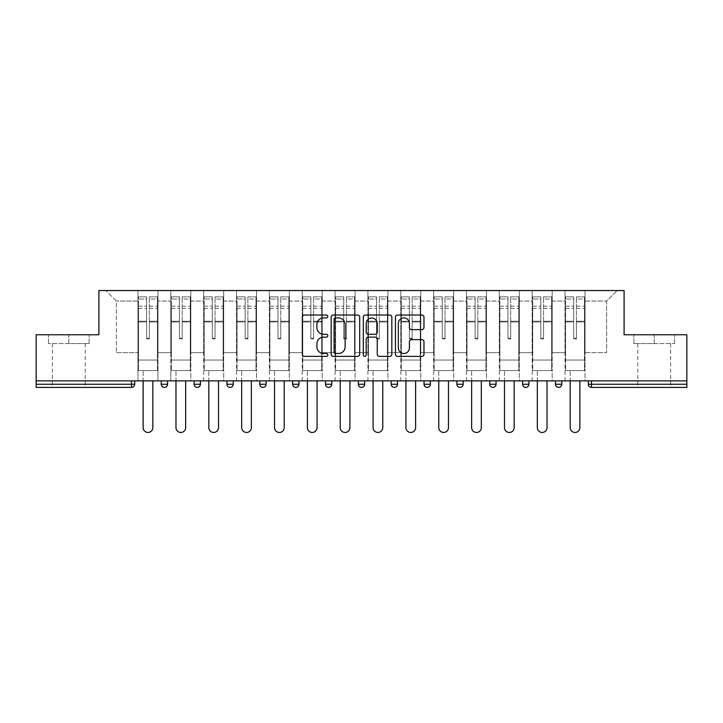 <?xml version="1.0" encoding="UTF-8"?>
<svg xmlns="http://www.w3.org/2000/svg" width="723" height="723" viewBox="0 0 723 723"><rect width="100%" height="100%" fill="white"/><g stroke="black" fill="none" stroke-linecap="round" stroke-linejoin="round"><path stroke-width="0.54" stroke-dasharray="3.62 2.71" d="M327.808 316.484A1.446 1.446 0 0 0 326.362 315.029L304.401 315.029A2.07 2.07 0 0 0 302.331 317.099L302.331 354.306A2.07 2.07 0 0 0 304.401 356.376L326.362 356.376A1.446 1.446 0 0 0 327.808 354.93A1.446 1.446 0 0 0 326.362 353.484L323.515 353.484A6.615 6.615 0 0 1 316.9 346.868L316.9 343.768A6.615 6.615 0 0 1 323.515 337.153L326.362 337.153A1.446 1.446 0 0 0 327.808 335.707A1.446 1.446 0 0 0 326.362 334.261L323.515 334.261A6.615 6.615 0 0 1 316.9 327.646L316.9 324.546A6.615 6.615 0 0 1 323.515 317.93L326.362 317.93A1.446 1.446 0 0 0 327.808 316.484M654.207 387.401L670.637 387.401L654.207 387.401M654.207 343.597L674.532 343.597L633.89 343.597L654.207 343.597L654.207 334.758L633.89 334.758L674.532 334.758L654.207 334.758L654.207 343.597M68.793 387.401L52.363 387.401L68.793 387.401M68.793 343.597L48.468 343.597L89.11 343.597L68.793 343.597L68.793 334.758L48.468 334.758L89.11 334.758L68.793 334.758L68.793 343.597M585.034 370.556L565.025 370.556L585.034 370.556L585.034 290.538L617.144 290.538L585.034 290.538L585.034 301.066L606.615 301.066L585.034 301.066L585.034 352.652L606.615 352.652L606.615 301.066L617.144 290.538L606.615 301.066L606.615 352.652L585.034 352.652L585.034 290.538L585.034 370.556L565.025 370.556L585.034 370.556L585.034 380.876L565.025 380.876L585.034 380.876L585.034 370.556M552.182 370.556L532.173 370.556L552.182 370.556L552.182 290.538L585.034 290.538L552.182 290.538L552.182 301.066L565.025 301.066L565.025 352.652L565.025 301.066L552.182 301.066L552.182 352.652L565.025 352.652L552.182 352.652L552.182 290.538L552.182 370.556L532.173 370.556L552.182 370.556L552.182 380.876L532.173 380.876L552.182 380.876L552.182 370.556M519.331 370.556L499.322 370.556L519.331 370.556L519.331 290.538L552.182 290.538L519.331 290.538L519.331 301.066L532.173 301.066L532.173 352.652L532.173 301.066L519.331 301.066L519.331 352.652L532.173 352.652L519.331 352.652L519.331 290.538L519.331 370.556L499.322 370.556L519.331 370.556L519.331 380.876L499.322 380.876L519.331 380.876L519.331 370.556M486.48 370.556L466.48 370.556L486.48 370.556L486.48 290.538L519.331 290.538L486.48 290.538L486.48 301.066L499.322 301.066L499.322 352.652L499.322 301.066L486.48 301.066L486.48 352.652L499.322 352.652L486.48 352.652L486.48 290.538L486.48 370.556L466.48 370.556L486.48 370.556L486.48 380.876L466.48 380.876L486.48 380.876L486.48 370.556M453.628 370.556L433.628 370.556L453.628 370.556L453.628 290.538L486.48 290.538L453.628 290.538L453.628 301.066L466.48 301.066L466.48 352.652L466.48 301.066L453.628 301.066L453.628 352.652L466.48 352.652L453.628 352.652L453.628 290.538L453.628 370.556L433.628 370.556L453.628 370.556L453.628 380.876L433.628 380.876L453.628 380.876L453.628 370.556M420.777 370.556L400.777 370.556L420.777 370.556L420.777 290.538L453.628 290.538L420.777 290.538L420.777 301.066L433.628 301.066L433.628 352.652L433.628 301.066L420.777 301.066L420.777 352.652L433.628 352.652L420.777 352.652L420.777 290.538L420.777 370.556L400.777 370.556L420.777 370.556L420.777 380.876L400.777 380.876L420.777 380.876L420.777 370.556M387.926 370.556L367.926 370.556L387.926 370.556L387.926 290.538L420.777 290.538L387.926 290.538L387.926 301.066L400.777 301.066L400.777 352.652L400.777 301.066L387.926 301.066L387.926 352.652L400.777 352.652L387.926 352.652L387.926 290.538L387.926 370.556L367.926 370.556L387.926 370.556L387.926 380.876L367.926 380.876L387.926 380.876L387.926 370.556M355.074 370.556L335.074 370.556L355.074 370.556L355.074 290.538L387.926 290.538L355.074 290.538L355.074 301.066L367.926 301.066L367.926 352.652L367.926 301.066L355.074 301.066L355.074 352.652L367.926 352.652L355.074 352.652L355.074 290.538L355.074 370.556L335.074 370.556L355.074 370.556L355.074 380.876L335.074 380.876L355.074 380.876L355.074 370.556M322.223 370.556L302.223 370.556L322.223 370.556L322.223 290.538L355.074 290.538L322.223 290.538L322.223 301.066L335.074 301.066L335.074 352.652L335.074 301.066L322.223 301.066L322.223 352.652L335.074 352.652L322.223 352.652L322.223 290.538L322.223 370.556L302.223 370.556L322.223 370.556L322.223 380.876L302.223 380.876L322.223 380.876L322.223 370.556M289.372 370.556L269.372 370.556L289.372 370.556L289.372 290.538L322.223 290.538L289.372 290.538L289.372 301.066L302.223 301.066L302.223 352.652L302.223 301.066L289.372 301.066L289.372 352.652L302.223 352.652L289.372 352.652L289.372 290.538L289.372 370.556L269.372 370.556L289.372 370.556L289.372 380.876L269.372 380.876L289.372 380.876L289.372 370.556M256.52 370.556L236.52 370.556L256.52 370.556L256.52 290.538L289.372 290.538L256.52 290.538L256.52 301.066L269.372 301.066L269.372 352.652L269.372 301.066L256.52 301.066L256.52 352.652L269.372 352.652L256.52 352.652L256.52 290.538L256.52 370.556L236.52 370.556L256.52 370.556L256.52 380.876L236.52 380.876L256.52 380.876L256.52 370.556M223.678 370.556L203.669 370.556L223.678 370.556L223.678 290.538L256.52 290.538L223.678 290.538L223.678 301.066L236.52 301.066L236.52 352.652L236.52 301.066L223.678 301.066L223.678 352.652L236.52 352.652L223.678 352.652L223.678 290.538L223.678 370.556L203.669 370.556L223.678 370.556L223.678 380.876L203.669 380.876L223.678 380.876L223.678 370.556M190.827 370.556L170.818 370.556L190.827 370.556L190.827 290.538L223.678 290.538L190.827 290.538L190.827 301.066L203.669 301.066L203.669 352.652L203.669 301.066L190.827 301.066L190.827 352.652L203.669 352.652L190.827 352.652L190.827 290.538L190.827 370.556L170.818 370.556L190.827 370.556L190.827 380.876L170.818 380.876L190.827 380.876L190.827 370.556M36.15 380.876L686.85 380.876L588.296 380.876L588.296 384.247A3.163 3.163 0 0 0 591.459 387.401L686.85 387.401L686.85 334.758L624.094 334.758L624.094 290.538L98.906 290.538L98.906 334.758L36.15 334.758L36.15 380.876L131.541 380.876L36.15 380.876L36.15 387.401L131.541 387.401L131.541 384.247L36.15 384.247M170.818 290.538L190.827 290.538L157.976 290.538L170.818 290.538L170.818 352.652L170.818 301.066L157.976 301.066L170.818 301.066L170.818 290.538L170.818 370.556L170.818 290.538M137.966 290.538L157.976 290.538L157.976 352.652L170.818 352.652L157.976 352.652L157.976 290.538L157.976 370.556L137.966 370.556L157.976 370.556L157.976 290.538L105.856 290.538L137.966 290.538L137.966 352.652L137.966 301.066L116.385 301.066L137.966 301.066L137.966 290.538L137.966 370.556L157.976 370.556L137.966 370.556L137.966 290.538M565.025 301.066L565.025 290.538L565.025 301.066M532.173 301.066L532.173 290.538L532.173 301.066M499.322 301.066L499.322 290.538L499.322 301.066M466.48 301.066L466.48 290.538L466.48 301.066M433.628 301.066L433.628 290.538L433.628 301.066M400.777 301.066L400.777 290.538L400.777 301.066M367.926 301.066L367.926 290.538L367.926 301.066M335.074 301.066L335.074 290.538L335.074 301.066M302.223 301.066L302.223 290.538L302.223 301.066M269.372 301.066L269.372 290.538L269.372 301.066M236.52 301.066L236.52 290.538L236.52 301.066M203.669 301.066L203.669 290.538L203.669 301.066M116.385 352.652L137.966 352.652L116.385 352.652L116.385 301.066L105.856 290.538L116.385 301.066L116.385 352.652M137.966 380.876L137.966 370.556L137.966 380.876L157.976 380.876L157.976 370.556L157.976 380.876L137.966 380.876M588.296 380.876L686.85 380.876M131.541 380.876L134.704 380.876L131.541 380.876L131.541 384.247L134.704 384.247M555.445 380.876L561.762 380.876L555.445 380.876M522.593 380.876L528.911 380.876L522.593 380.876M489.742 380.876L496.059 380.876L489.742 380.876M456.891 380.876L463.208 380.876L456.891 380.876M424.04 380.876L430.357 380.876L424.04 380.876L424.04 384.247L430.357 384.247L430.357 380.876M391.188 380.876L397.505 380.876L391.188 380.876L391.188 384.247L397.505 384.247L397.505 380.876M358.337 380.876L364.663 380.876L358.337 380.876M325.495 380.876L331.812 380.876L325.495 380.876M292.643 380.876L298.961 380.876L292.643 380.876M259.792 380.876L266.109 380.876L259.792 380.876M226.941 380.876L233.258 380.876L226.941 380.876M194.089 380.876L200.407 380.876L194.089 380.876M161.238 380.876L167.555 380.876L161.238 380.876M170.818 380.876L170.818 370.556L170.818 380.876M203.669 380.876L203.669 290.538L203.669 380.876M236.52 380.876L236.52 290.538L236.52 380.876M269.372 380.876L269.372 290.538L269.372 380.876M302.223 380.876L302.223 290.538L302.223 380.876M335.074 380.876L335.074 290.538L335.074 380.876M367.926 380.876L367.926 290.538L367.926 380.876M400.777 380.876L400.777 290.538L400.777 380.876M433.628 380.876L433.628 290.538L433.628 380.876M466.48 380.876L466.48 290.538L466.48 380.876M499.322 380.876L499.322 290.538L499.322 380.876M532.173 380.876L532.173 290.538L532.173 380.876M565.025 380.876L565.025 290.538L565.025 380.876M259.792 384.247L266.109 384.247L266.109 380.876M328.649 387.401A3.163 3.163 0 0 1 325.495 384.247A3.163 3.163 0 0 0 328.649 387.401A3.163 3.163 0 0 0 331.812 384.247L331.812 380.876M361.5 387.401A3.163 3.163 0 0 1 358.337 384.247A3.163 3.163 0 0 0 361.5 387.401A3.163 3.163 0 0 0 364.663 384.247L364.663 380.876M394.351 387.401A3.163 3.163 0 0 0 397.505 384.247M427.203 387.401A3.163 3.163 0 0 0 430.357 384.247M492.905 387.401A3.163 3.163 0 0 1 489.742 384.247A3.163 3.163 0 0 0 492.905 387.401A3.163 3.163 0 0 0 496.059 384.247L489.742 384.247M525.757 387.401A3.163 3.163 0 0 1 522.593 384.247A3.163 3.163 0 0 0 525.757 387.401M558.608 387.401A3.163 3.163 0 0 0 561.762 384.247L555.445 384.247M359.692 354.306L359.692 317.099A2.07 2.07 0 0 0 357.623 315.029L333.231 315.029A2.07 2.07 0 0 0 331.17 317.099L331.17 354.306A2.07 2.07 0 0 0 333.231 356.376L357.623 356.376A2.07 2.07 0 0 0 359.692 354.306M335.508 317.93A1.446 1.446 0 0 0 334.062 319.376L334.062 352.029A1.446 1.446 0 0 0 335.508 353.484L338.509 353.484A6.615 6.615 0 0 0 345.115 346.868L345.115 324.546A6.615 6.615 0 0 0 338.509 317.93L335.508 317.93M365.377 315.029L389.769 315.029A2.07 2.07 0 0 1 391.83 317.099L391.83 354.306A2.07 2.07 0 0 1 389.769 356.376L379.331 356.376A2.07 2.07 0 0 1 377.261 354.306L377.261 339.214A2.07 2.07 0 0 0 375.192 337.153L368.269 337.153A2.07 2.07 0 0 0 366.2 339.214L366.2 354.93A1.446 1.446 0 0 1 364.754 356.376A1.446 1.446 0 0 1 363.308 354.93L363.308 317.099A2.07 2.07 0 0 1 365.377 315.029M377.261 323.561A5.531 5.531 0 0 0 371.73 318.03A5.531 5.531 0 0 0 366.2 323.561L366.2 332.191A2.07 2.07 0 0 0 368.269 334.261L375.192 334.261A2.07 2.07 0 0 0 377.261 332.191L377.261 323.561M411.468 329.607L421.907 329.607A2.07 2.07 0 0 0 423.976 327.537L423.976 317.099A2.07 2.07 0 0 0 421.907 315.029L397.514 315.029A2.07 2.07 0 0 0 395.454 317.099L395.454 354.306A2.07 2.07 0 0 0 397.514 356.376L421.907 356.376A2.07 2.07 0 0 0 423.976 354.306L423.976 341.699A2.07 2.07 0 0 0 421.907 339.629L411.468 339.629A2.07 2.07 0 0 0 409.399 341.699L409.399 347.953A5.531 5.531 0 0 1 403.877 353.484A5.531 5.531 0 0 1 398.346 347.953L398.346 323.452A5.531 5.531 0 0 1 403.877 317.93A5.531 5.531 0 0 1 409.399 323.452L409.399 327.537A2.07 2.07 0 0 0 411.468 329.607M89.11 343.597L89.11 334.758L89.11 343.597M48.468 343.597L48.468 334.758L48.468 343.597M633.89 343.597L633.89 334.758L633.89 343.597M674.532 343.597L674.532 334.758L674.532 343.597M149.336 321.97L149.336 299.006L157.442 299.006L157.442 296.855L157.442 308.305L157.442 299.006L149.336 299.006L149.336 296.855L157.442 296.855L149.336 296.855L149.336 321.97L157.442 321.97L157.442 306.154L157.442 360.027L157.442 321.229L157.442 360.027L138.491 360.027L138.491 299.006L146.597 299.006L146.597 321.97L146.597 296.855L138.491 296.855L146.597 296.855L146.597 338.228L149.336 338.228L149.336 296.855L149.336 321.229L157.442 321.229L149.336 321.229L149.336 338.228L146.597 338.228L146.597 299.006L138.491 299.006L138.491 296.855L138.491 308.305L146.597 308.305L138.491 308.305L138.491 317.912L138.491 306.154L146.597 306.154L138.491 306.154L138.491 321.97L138.491 317.912L138.491 321.229L146.597 321.229L138.491 321.229L138.491 360.027L138.491 321.97L146.597 321.97L146.597 338.97L149.336 338.97L149.336 321.97L157.442 321.97L157.442 370.556L138.491 370.556L157.442 370.556L157.442 360.027L138.491 360.027L157.442 360.027L138.491 360.027L138.491 321.97L146.597 321.97L146.597 338.97L149.336 338.97L149.336 321.97M152.815 380.876L152.815 427.627A4.844 4.844 0 0 1 147.971 432.462A4.844 4.844 0 0 1 143.127 427.627L143.127 370.556L152.815 370.556L143.127 370.556L143.127 380.876M138.491 360.027L138.491 370.556L138.491 360.027M149.336 338.97L149.336 338.228L149.336 338.97M146.597 338.97L146.597 338.228L146.597 338.97M182.187 321.97L182.187 299.006L190.294 299.006L190.294 296.855L190.294 308.305L190.294 299.006L182.187 299.006L182.187 296.855L190.294 296.855L182.187 296.855L182.187 321.97L190.294 321.97L190.294 306.154L190.294 360.027L190.294 321.229L190.294 360.027L171.342 360.027L171.342 299.006L179.449 299.006L179.449 321.97L179.449 296.855L171.342 296.855L179.449 296.855L179.449 338.228L182.187 338.228L182.187 296.855L182.187 321.229L190.294 321.229L182.187 321.229L182.187 338.228L179.449 338.228L179.449 299.006L171.342 299.006L171.342 296.855L171.342 308.305L179.449 308.305L171.342 308.305L171.342 317.912L171.342 306.154L179.449 306.154L171.342 306.154L171.342 321.97L171.342 317.912L171.342 321.229L179.449 321.229L171.342 321.229L171.342 360.027L171.342 321.97L179.449 321.97L179.449 338.97L182.187 338.97L182.187 321.97L190.294 321.97L190.294 370.556L171.342 370.556L190.294 370.556L190.294 360.027L171.342 360.027L190.294 360.027L171.342 360.027L171.342 321.97L179.449 321.97L179.449 338.97L182.187 338.97L182.187 321.97M185.666 380.876L185.666 427.627A4.844 4.844 0 0 1 180.822 432.462A4.844 4.844 0 0 1 175.978 427.627L175.978 370.556L185.666 370.556L175.978 370.556L175.978 380.876M171.342 360.027L171.342 370.556L171.342 360.027M182.187 338.97L182.187 338.228L182.187 338.97M179.449 338.97L179.449 338.228L179.449 338.97M215.038 321.97L215.038 299.006L223.145 299.006L223.145 296.855L223.145 308.305L223.145 299.006L215.038 299.006L215.038 296.855L223.145 296.855L215.038 296.855L215.038 321.97L223.145 321.97L223.145 306.154L223.145 360.027L223.145 321.229L223.145 360.027L204.193 360.027L204.193 299.006L212.3 299.006L212.3 321.97L212.3 296.855L204.193 296.855L212.3 296.855L212.3 338.228L215.038 338.228L215.038 296.855L215.038 321.229L223.145 321.229L215.038 321.229L215.038 338.228L212.3 338.228L212.3 299.006L204.193 299.006L204.193 296.855L204.193 308.305L212.3 308.305L204.193 308.305L204.193 317.912L204.193 306.154L212.3 306.154L204.193 306.154L204.193 321.97L204.193 317.912L204.193 321.229L212.3 321.229L204.193 321.229L204.193 360.027L204.193 321.97L212.3 321.97L212.3 338.97L215.038 338.97L215.038 321.97L223.145 321.97L223.145 370.556L204.193 370.556L223.145 370.556L223.145 360.027L204.193 360.027L223.145 360.027L204.193 360.027L204.193 321.97L212.3 321.97L212.3 338.97L215.038 338.97L215.038 321.97M218.518 380.876L218.518 427.627A4.844 4.844 0 0 1 213.674 432.462A4.844 4.844 0 0 1 208.83 427.627L208.83 370.556L218.518 370.556L208.83 370.556L208.83 380.876M204.193 360.027L204.193 370.556L204.193 360.027M215.038 338.97L215.038 338.228L215.038 338.97M212.3 338.97L212.3 338.228L212.3 338.97M247.89 321.97L247.89 299.006L255.996 299.006L255.996 296.855L255.996 308.305L255.996 299.006L247.89 299.006L247.89 296.855L255.996 296.855L247.89 296.855L247.89 321.97L255.996 321.97L255.996 306.154L255.996 360.027L255.996 321.229L255.996 360.027L237.045 360.027L237.045 299.006L245.151 299.006L245.151 321.97L245.151 296.855L237.045 296.855L245.151 296.855L245.151 338.228L247.89 338.228L247.89 296.855L247.89 321.229L255.996 321.229L247.89 321.229L247.89 338.228L245.151 338.228L245.151 299.006L237.045 299.006L237.045 296.855L237.045 308.305L245.151 308.305L237.045 308.305L237.045 317.912L237.045 306.154L245.151 306.154L237.045 306.154L237.045 321.97L237.045 317.912L237.045 321.229L245.151 321.229L237.045 321.229L237.045 360.027L237.045 321.97L245.151 321.97L245.151 338.97L247.89 338.97L247.89 321.97L255.996 321.97L255.996 370.556L237.045 370.556L255.996 370.556L255.996 360.027L237.045 360.027L255.996 360.027L237.045 360.027L237.045 321.97L245.151 321.97L245.151 338.97L247.89 338.97L247.89 321.97M251.369 380.876L251.369 427.627A4.844 4.844 0 0 1 246.525 432.462A4.844 4.844 0 0 1 241.681 427.627L241.681 370.556L251.369 370.556L241.681 370.556L241.681 380.876M237.045 360.027L237.045 370.556L237.045 360.027M247.89 338.97L247.89 338.228L247.89 338.97M245.151 338.97L245.151 338.228L245.151 338.97M280.741 321.97L280.741 299.006L288.848 299.006L288.848 296.855L288.848 308.305L288.848 299.006L280.741 299.006L280.741 296.855L288.848 296.855L280.741 296.855L280.741 321.97L288.848 321.97L288.848 306.154L288.848 360.027L288.848 321.229L288.848 360.027L269.896 360.027L269.896 299.006L278.003 299.006L278.003 321.97L278.003 296.855L269.896 296.855L278.003 296.855L278.003 338.228L280.741 338.228L280.741 296.855L280.741 321.229L288.848 321.229L280.741 321.229L280.741 338.228L278.003 338.228L278.003 299.006L269.896 299.006L269.896 296.855L269.896 308.305L278.003 308.305L269.896 308.305L269.896 317.912L269.896 306.154L278.003 306.154L269.896 306.154L269.896 321.97L269.896 317.912L269.896 321.229L278.003 321.229L269.896 321.229L269.896 360.027L269.896 321.97L278.003 321.97L278.003 338.97L280.741 338.97L280.741 321.97L288.848 321.97L288.848 370.556L269.896 370.556L288.848 370.556L288.848 360.027L269.896 360.027L288.848 360.027L269.896 360.027L269.896 321.97L278.003 321.97L278.003 338.97L280.741 338.97L280.741 321.97M284.22 380.876L284.22 427.627A4.844 4.844 0 0 1 279.376 432.462A4.844 4.844 0 0 1 274.532 427.627L274.532 370.556L284.22 370.556L274.532 370.556L274.532 380.876M269.896 360.027L269.896 370.556L269.896 360.027M280.741 338.97L280.741 338.228L280.741 338.97M278.003 338.97L278.003 338.228L278.003 338.97M313.592 321.97L313.592 299.006L321.699 299.006L321.699 296.855L321.699 308.305L321.699 299.006L313.592 299.006L313.592 296.855L321.699 296.855L313.592 296.855L313.592 321.97L321.699 321.97L321.699 306.154L321.699 360.027L321.699 321.229L321.699 360.027L302.747 360.027L302.747 299.006L310.854 299.006L310.854 321.97L310.854 296.855L302.747 296.855L310.854 296.855L310.854 338.228L313.592 338.228L313.592 296.855L313.592 321.229L321.699 321.229L313.592 321.229L313.592 338.228L310.854 338.228L310.854 299.006L302.747 299.006L302.747 296.855L302.747 308.305L310.854 308.305L302.747 308.305L302.747 317.912L302.747 306.154L310.854 306.154L302.747 306.154L302.747 321.97L302.747 317.912L302.747 321.229L310.854 321.229L302.747 321.229L302.747 360.027L302.747 321.97L310.854 321.97L310.854 338.97L313.592 338.97L313.592 321.97L321.699 321.97L321.699 370.556L302.747 370.556L321.699 370.556L321.699 360.027L302.747 360.027L321.699 360.027L302.747 360.027L302.747 321.97L310.854 321.97L310.854 338.97L313.592 338.97L313.592 321.97M317.063 380.876L317.063 427.627A4.844 4.844 0 0 1 312.228 432.462A4.844 4.844 0 0 1 307.383 427.627L307.383 370.556L317.063 370.556L307.383 370.556L307.383 380.876M302.747 360.027L302.747 370.556L302.747 360.027M313.592 338.97L313.592 338.228L313.592 338.97M310.854 338.97L310.854 338.228L310.854 338.97M346.444 321.97L346.444 299.006L354.55 299.006L354.55 296.855L354.55 308.305L354.55 299.006L346.444 299.006L346.444 296.855L354.55 296.855L346.444 296.855L346.444 321.97L354.55 321.97L354.55 306.154L354.55 360.027L354.55 321.229L354.55 360.027L335.599 360.027L335.599 299.006L343.705 299.006L343.705 321.97L343.705 296.855L335.599 296.855L343.705 296.855L343.705 338.228L346.444 338.228L346.444 296.855L346.444 321.229L354.55 321.229L346.444 321.229L346.444 338.228L343.705 338.228L343.705 299.006L335.599 299.006L335.599 296.855L335.599 308.305L343.705 308.305L335.599 308.305L335.599 317.912L335.599 306.154L343.705 306.154L335.599 306.154L335.599 321.97L335.599 317.912L335.599 321.229L343.705 321.229L335.599 321.229L335.599 360.027L335.599 321.97L343.705 321.97L343.705 338.97L346.444 338.97L346.444 321.97L354.55 321.97L354.55 370.556L335.599 370.556L354.55 370.556L354.55 360.027L335.599 360.027L354.55 360.027L335.599 360.027L335.599 321.97L343.705 321.97L343.705 338.97L346.444 338.97L346.444 321.97M349.914 380.876L349.914 427.627A4.844 4.844 0 0 1 345.079 432.462A4.844 4.844 0 0 1 340.235 427.627L340.235 370.556L349.914 370.556L340.235 370.556L340.235 380.876M335.599 360.027L335.599 370.556L335.599 360.027M346.444 338.97L346.444 338.228L346.444 338.97M343.705 338.97L343.705 338.228L343.705 338.97M379.295 321.97L379.295 299.006L387.401 299.006L387.401 296.855L387.401 308.305L387.401 299.006L379.295 299.006L379.295 296.855L387.401 296.855L379.295 296.855L379.295 321.97L387.401 321.97L387.401 306.154L387.401 360.027L387.401 321.229L387.401 360.027L368.45 360.027L368.45 299.006L376.556 299.006L376.556 321.97L376.556 296.855L368.45 296.855L376.556 296.855L376.556 338.228L379.295 338.228L379.295 296.855L379.295 321.229L387.401 321.229L379.295 321.229L379.295 338.228L376.556 338.228L376.556 299.006L368.45 299.006L368.45 296.855L368.45 308.305L376.556 308.305L368.45 308.305L368.45 317.912L368.45 306.154L376.556 306.154L368.45 306.154L368.45 321.97L368.45 317.912L368.45 321.229L376.556 321.229L368.45 321.229L368.45 360.027L368.45 321.97L376.556 321.97L376.556 338.97L379.295 338.97L379.295 321.97L387.401 321.97L387.401 370.556L368.45 370.556L387.401 370.556L387.401 360.027L368.45 360.027L387.401 360.027L368.45 360.027L368.45 321.97L376.556 321.97L376.556 338.97L379.295 338.97L379.295 321.97M382.765 380.876L382.765 427.627A4.844 4.844 0 0 1 377.921 432.462A4.844 4.844 0 0 1 373.086 427.627L373.086 370.556L382.765 370.556L373.086 370.556L373.086 380.876M368.45 360.027L368.45 370.556L368.45 360.027M379.295 338.97L379.295 338.228L379.295 338.97M376.556 338.97L376.556 338.228L376.556 338.97M412.146 321.97L412.146 299.006L420.253 299.006L420.253 296.855L420.253 308.305L420.253 299.006L412.146 299.006L412.146 296.855L420.253 296.855L412.146 296.855L412.146 321.97L420.253 321.97L420.253 306.154L420.253 360.027L420.253 321.229L420.253 360.027L401.301 360.027L401.301 299.006L409.408 299.006L409.408 321.97L409.408 296.855L401.301 296.855L409.408 296.855L409.408 338.228L412.146 338.228L412.146 296.855L412.146 321.229L420.253 321.229L412.146 321.229L412.146 338.228L409.408 338.228L409.408 299.006L401.301 299.006L401.301 296.855L401.301 308.305L409.408 308.305L401.301 308.305L401.301 317.912L401.301 306.154L409.408 306.154L401.301 306.154L401.301 321.97L401.301 317.912L401.301 321.229L409.408 321.229L401.301 321.229L401.301 360.027L401.301 321.97L409.408 321.97L409.408 338.97L412.146 338.97L412.146 321.97L420.253 321.97L420.253 370.556L401.301 370.556L420.253 370.556L420.253 360.027L401.301 360.027L420.253 360.027L401.301 360.027L401.301 321.97L409.408 321.97L409.408 338.97L412.146 338.97L412.146 321.97M415.617 380.876L415.617 427.627A4.844 4.844 0 0 1 410.772 432.462A4.844 4.844 0 0 1 405.937 427.627L405.937 370.556L415.617 370.556L405.937 370.556L405.937 380.876M401.301 360.027L401.301 370.556L401.301 360.027M412.146 338.97L412.146 338.228L412.146 338.97M409.408 338.97L409.408 338.228L409.408 338.97M444.997 321.97L444.997 299.006L453.104 299.006L453.104 296.855L453.104 308.305L453.104 299.006L444.997 299.006L444.997 296.855L453.104 296.855L444.997 296.855L444.997 321.97L453.104 321.97L453.104 306.154L453.104 360.027L453.104 321.229L453.104 360.027L434.152 360.027L434.152 299.006L442.259 299.006L442.259 321.97L442.259 296.855L434.152 296.855L442.259 296.855L442.259 338.228L444.997 338.228L444.997 296.855L444.997 321.229L453.104 321.229L444.997 321.229L444.997 338.228L442.259 338.228L442.259 299.006L434.152 299.006L434.152 296.855L434.152 308.305L442.259 308.305L434.152 308.305L434.152 317.912L434.152 306.154L442.259 306.154L434.152 306.154L434.152 321.97L434.152 317.912L434.152 321.229L442.259 321.229L434.152 321.229L434.152 360.027L434.152 321.97L442.259 321.97L442.259 338.97L444.997 338.97L444.997 321.97L453.104 321.97L453.104 370.556L434.152 370.556L453.104 370.556L453.104 360.027L434.152 360.027L453.104 360.027L434.152 360.027L434.152 321.97L442.259 321.97L442.259 338.97L444.997 338.97L444.997 321.97M448.468 380.876L448.468 427.627A4.844 4.844 0 0 1 443.624 432.462A4.844 4.844 0 0 1 438.78 427.627L438.78 370.556L448.468 370.556L438.78 370.556L438.78 380.876M434.152 360.027L434.152 370.556L434.152 360.027M444.997 338.97L444.997 338.228L444.997 338.97M442.259 338.97L442.259 338.228L442.259 338.97M477.849 321.97L477.849 299.006L485.955 299.006L485.955 296.855L485.955 308.305L485.955 299.006L477.849 299.006L477.849 296.855L485.955 296.855L477.849 296.855L477.849 321.97L485.955 321.97L485.955 306.154L485.955 360.027L485.955 321.229L485.955 360.027L467.004 360.027L467.004 299.006L475.11 299.006L475.11 321.97L475.11 296.855L467.004 296.855L475.11 296.855L475.11 338.228L477.849 338.228L477.849 296.855L477.849 321.229L485.955 321.229L477.849 321.229L477.849 338.228L475.11 338.228L475.11 299.006L467.004 299.006L467.004 296.855L467.004 308.305L475.11 308.305L467.004 308.305L467.004 317.912L467.004 306.154L475.11 306.154L467.004 306.154L467.004 321.97L467.004 317.912L467.004 321.229L475.11 321.229L467.004 321.229L467.004 360.027L467.004 321.97L475.11 321.97L475.11 338.97L477.849 338.97L477.849 321.97L485.955 321.97L485.955 370.556L467.004 370.556L485.955 370.556L485.955 360.027L467.004 360.027L485.955 360.027L467.004 360.027L467.004 321.97L475.11 321.97L475.11 338.97L477.849 338.97L477.849 321.97M481.319 380.876L481.319 427.627A4.844 4.844 0 0 1 476.475 432.462A4.844 4.844 0 0 1 471.631 427.627L471.631 370.556L481.319 370.556L471.631 370.556L471.631 380.876M467.004 360.027L467.004 370.556L467.004 360.027M477.849 338.97L477.849 338.228L477.849 338.97M475.11 338.97L475.11 338.228L475.11 338.97M510.7 321.97L510.7 299.006L518.807 299.006L518.807 296.855L518.807 308.305L518.807 299.006L510.7 299.006L510.7 296.855L518.807 296.855L510.7 296.855L510.7 321.97L518.807 321.97L518.807 306.154L518.807 360.027L518.807 321.229L518.807 360.027L499.855 360.027L499.855 299.006L507.962 299.006L507.962 321.97L507.962 296.855L499.855 296.855L507.962 296.855L507.962 338.228L510.7 338.228L510.7 296.855L510.7 321.229L518.807 321.229L510.7 321.229L510.7 338.228L507.962 338.228L507.962 299.006L499.855 299.006L499.855 296.855L499.855 308.305L507.962 308.305L499.855 308.305L499.855 317.912L499.855 306.154L507.962 306.154L499.855 306.154L499.855 321.97L499.855 317.912L499.855 321.229L507.962 321.229L499.855 321.229L499.855 360.027L499.855 321.97L507.962 321.97L507.962 338.97L510.7 338.97L510.7 321.97L518.807 321.97L518.807 370.556L499.855 370.556L518.807 370.556L518.807 360.027L499.855 360.027L518.807 360.027L499.855 360.027L499.855 321.97L507.962 321.97L507.962 338.97L510.7 338.97L510.7 321.97M514.17 380.876L514.17 427.627A4.844 4.844 0 0 1 509.326 432.462A4.844 4.844 0 0 1 504.482 427.627L504.482 370.556L514.17 370.556L504.482 370.556L504.482 380.876M499.855 360.027L499.855 370.556L499.855 360.027M510.7 338.97L510.7 338.228L510.7 338.97M507.962 338.97L507.962 338.228L507.962 338.97M543.551 321.97L543.551 299.006L551.658 299.006L551.658 296.855L551.658 308.305L551.658 299.006L543.551 299.006L543.551 296.855L551.658 296.855L543.551 296.855L543.551 321.97L551.658 321.97L551.658 306.154L551.658 360.027L551.658 321.229L551.658 360.027L532.706 360.027L532.706 299.006L540.813 299.006L540.813 321.97L540.813 296.855L532.706 296.855L540.813 296.855L540.813 338.228L543.551 338.228L543.551 296.855L543.551 321.229L551.658 321.229L543.551 321.229L543.551 338.228L540.813 338.228L540.813 299.006L532.706 299.006L532.706 296.855L532.706 308.305L540.813 308.305L532.706 308.305L532.706 317.912L532.706 306.154L540.813 306.154L532.706 306.154L532.706 321.97L532.706 317.912L532.706 321.229L540.813 321.229L532.706 321.229L532.706 360.027L532.706 321.97L540.813 321.97L540.813 338.97L543.551 338.97L543.551 321.97L551.658 321.97L551.658 370.556L532.706 370.556L551.658 370.556L551.658 360.027L532.706 360.027L551.658 360.027L532.706 360.027L532.706 321.97L540.813 321.97L540.813 338.97L543.551 338.97L543.551 321.97M547.022 380.876L547.022 427.627A4.844 4.844 0 0 1 542.178 432.462A4.844 4.844 0 0 1 537.334 427.627L537.334 370.556L547.022 370.556L537.334 370.556L537.334 380.876M532.706 360.027L532.706 370.556L532.706 360.027M543.551 338.97L543.551 338.228L543.551 338.97M540.813 338.97L540.813 338.228L540.813 338.97M576.403 321.97L576.403 299.006L584.509 299.006L584.509 296.855L584.509 308.305L584.509 299.006L576.403 299.006L576.403 296.855L584.509 296.855L576.403 296.855L576.403 321.97L584.509 321.97L584.509 306.154L584.509 360.027L584.509 321.229L584.509 360.027L565.558 360.027L565.558 299.006L573.664 299.006L573.664 321.97L573.664 296.855L565.558 296.855L573.664 296.855L573.664 338.228L576.403 338.228L576.403 296.855L576.403 321.229L584.509 321.229L576.403 321.229L576.403 338.228L573.664 338.228L573.664 299.006L565.558 299.006L565.558 296.855L565.558 308.305L573.664 308.305L565.558 308.305L565.558 317.912L565.558 306.154L573.664 306.154L565.558 306.154L565.558 321.97L565.558 317.912L565.558 321.229L573.664 321.229L565.558 321.229L565.558 360.027L565.558 321.97L573.664 321.97L573.664 338.97L576.403 338.97L576.403 321.97L584.509 321.97L584.509 370.556L565.558 370.556L584.509 370.556L584.509 360.027L565.558 360.027L584.509 360.027L565.558 360.027L565.558 321.97L573.664 321.97L573.664 338.97L576.403 338.97L576.403 321.97M579.873 380.876L579.873 427.627A4.844 4.844 0 0 1 575.029 432.462A4.844 4.844 0 0 1 570.185 427.627L570.185 370.556L579.873 370.556L570.185 370.556L570.185 380.876M565.558 360.027L565.558 370.556L565.558 360.027M576.403 338.97L576.403 338.228L576.403 338.97M573.664 338.97L573.664 338.228L573.664 338.97M686.85 384.247L591.459 384.247L591.459 380.876M591.459 387.401L591.459 384.247L588.296 384.247A3.163 3.163 0 0 0 591.459 387.401M167.555 384.247L161.238 384.247M200.407 384.247L194.089 384.247M233.258 384.247L226.941 384.247M298.961 384.247L292.643 384.247M331.812 384.247L325.495 384.247M364.663 384.247L358.337 384.247M463.208 384.247L456.891 384.247M528.911 384.247L522.593 384.247M149.336 308.305L157.442 308.305L149.336 308.305M149.336 306.154L157.442 306.154L149.336 306.154M182.187 308.305L190.294 308.305L182.187 308.305M182.187 306.154L190.294 306.154L182.187 306.154M215.038 308.305L223.145 308.305L215.038 308.305M215.038 306.154L223.145 306.154L215.038 306.154M247.89 308.305L255.996 308.305L247.89 308.305M247.89 306.154L255.996 306.154L247.89 306.154M280.741 308.305L288.848 308.305L280.741 308.305M280.741 306.154L288.848 306.154L280.741 306.154M313.592 308.305L321.699 308.305L313.592 308.305M313.592 306.154L321.699 306.154L313.592 306.154M346.444 308.305L354.55 308.305L346.444 308.305M346.444 306.154L354.55 306.154L346.444 306.154M379.295 308.305L387.401 308.305L379.295 308.305M379.295 306.154L387.401 306.154L379.295 306.154M412.146 308.305L420.253 308.305L412.146 308.305M412.146 306.154L420.253 306.154L412.146 306.154M444.997 308.305L453.104 308.305L444.997 308.305M444.997 306.154L453.104 306.154L444.997 306.154M477.849 308.305L485.955 308.305L477.849 308.305M477.849 306.154L485.955 306.154L477.849 306.154M510.7 308.305L518.807 308.305L510.7 308.305M510.7 306.154L518.807 306.154L510.7 306.154M543.551 308.305L551.658 308.305L543.551 308.305M543.551 306.154L551.658 306.154L543.551 306.154M576.403 308.305L584.509 308.305L576.403 308.305M576.403 306.154L584.509 306.154L576.403 306.154M637.785 343.597L637.785 387.401M52.363 343.597L52.363 387.401M85.215 343.597L85.215 387.401M670.637 343.597L670.637 387.401"/><path stroke-width="1.08" d="M327.808 316.484A1.446 1.446 0 0 0 326.362 315.029L304.401 315.029A2.07 2.07 0 0 0 302.331 317.099L302.331 354.306A2.07 2.07 0 0 0 304.401 356.376L326.362 356.376A1.446 1.446 0 0 0 327.808 354.93A1.446 1.446 0 0 0 326.362 353.484L323.515 353.484A6.615 6.615 0 0 1 316.9 346.868L316.9 343.768A6.615 6.615 0 0 1 323.515 337.153L326.362 337.153A1.446 1.446 0 0 0 327.808 335.707A1.446 1.446 0 0 0 326.362 334.261L323.515 334.261A6.615 6.615 0 0 1 316.9 327.646L316.9 324.546A6.615 6.615 0 0 1 323.515 317.93L326.362 317.93A1.446 1.446 0 0 0 327.808 316.484M421.907 329.607A2.07 2.07 0 0 0 423.976 327.537L423.976 317.099A2.07 2.07 0 0 0 421.907 315.029L397.514 315.029A2.07 2.07 0 0 0 395.454 317.099L395.454 354.306A2.07 2.07 0 0 0 397.514 356.376L421.907 356.376A2.07 2.07 0 0 0 423.976 354.306L423.976 341.699A2.07 2.07 0 0 0 421.907 339.629L411.468 339.629A2.07 2.07 0 0 0 409.399 341.699L409.399 347.953A5.531 5.531 0 0 1 403.877 353.484A5.531 5.531 0 0 1 398.346 347.953L398.346 323.452A5.531 5.531 0 0 1 403.877 317.93A5.531 5.531 0 0 1 409.399 323.452L409.399 327.537A2.07 2.07 0 0 0 411.468 329.607L421.907 329.607M36.15 380.876L36.15 334.758L98.906 334.758L98.906 290.538L624.094 290.538L624.094 334.758L686.85 334.758L686.85 380.876L36.15 380.876L36.15 384.247L131.541 384.247L131.541 380.876M359.692 317.099A2.07 2.07 0 0 0 357.623 315.029L333.231 315.029A2.07 2.07 0 0 0 331.17 317.099L331.17 354.306A2.07 2.07 0 0 0 333.231 356.376L357.623 356.376A2.07 2.07 0 0 0 359.692 354.306L359.692 317.099M365.377 315.029L389.769 315.029A2.07 2.07 0 0 1 391.83 317.099L391.83 354.306A2.07 2.07 0 0 1 389.769 356.376L379.331 356.376A2.07 2.07 0 0 1 377.261 354.306L377.261 339.214A2.07 2.07 0 0 0 375.192 337.153L368.269 337.153A2.07 2.07 0 0 0 366.2 339.214L366.2 354.93A1.446 1.446 0 0 1 364.754 356.376A1.446 1.446 0 0 1 363.308 354.93L363.308 317.099A2.07 2.07 0 0 1 365.377 315.029M131.541 387.401A3.163 3.163 0 0 0 134.704 384.247L131.541 384.247L131.541 387.401A3.163 3.163 0 0 0 134.704 384.247L134.704 380.876L134.704 384.247A3.163 3.163 0 0 1 131.541 387.401L36.15 387.401L36.15 384.247M686.85 380.876L686.85 387.401L591.459 387.401A3.163 3.163 0 0 1 588.296 384.247L588.296 380.876M161.238 380.876L161.238 384.247L161.238 380.876M164.392 387.401A3.163 3.163 0 0 1 161.238 384.247A3.163 3.163 0 0 0 164.392 387.401A3.163 3.163 0 0 0 167.555 384.247L167.555 380.876L167.555 384.247A3.163 3.163 0 0 1 164.392 387.401A3.163 3.163 0 0 1 161.238 384.247L167.555 384.247A3.163 3.163 0 0 1 164.392 387.401M194.089 380.876L194.089 384.247L194.089 380.876M200.407 380.876L200.407 384.247L200.407 380.876M226.941 380.876L226.941 384.247L226.941 380.876M233.258 380.876L233.258 384.247L233.258 380.876M259.792 380.876L259.792 384.247L259.792 380.876M266.109 380.876L266.109 384.247A3.163 3.163 0 0 1 262.946 387.401A3.163 3.163 0 0 1 259.792 384.247A3.163 3.163 0 0 0 262.946 387.401A3.163 3.163 0 0 0 266.109 384.247A3.163 3.163 0 0 1 262.946 387.401A3.163 3.163 0 0 1 259.792 384.247L266.109 384.247M292.643 380.876L292.643 384.247L292.643 380.876M298.961 380.876L298.961 384.247L298.961 380.876M325.495 380.876L325.495 384.247L325.495 380.876M331.812 380.876L331.812 384.247A3.163 3.163 0 0 1 328.649 387.401A3.163 3.163 0 0 1 325.495 384.247L331.812 384.247A3.163 3.163 0 0 1 328.649 387.401M358.337 380.876L358.337 384.247L358.337 380.876M364.663 380.876L364.663 384.247A3.163 3.163 0 0 1 361.5 387.401A3.163 3.163 0 0 1 358.337 384.247L364.663 384.247A3.163 3.163 0 0 1 361.5 387.401M397.505 380.876L397.505 384.247L391.188 384.247A3.163 3.163 0 0 0 394.351 387.401A3.163 3.163 0 0 1 391.188 384.247L391.188 380.876M430.357 380.876L430.357 384.247L424.04 384.247A3.163 3.163 0 0 0 427.203 387.401A3.163 3.163 0 0 1 424.04 384.247L424.04 380.876M456.891 380.876L456.891 384.247L456.891 380.876M463.208 380.876L463.208 384.247L463.208 380.876M489.742 380.876L489.742 384.247L489.742 380.876M496.059 380.876L496.059 384.247L496.059 380.876M522.593 380.876L522.593 384.247L522.593 380.876M528.911 380.876L528.911 384.247L528.911 380.876M555.445 380.876L555.445 384.247L555.445 380.876M561.762 380.876L561.762 384.247L561.762 380.876M197.243 387.401A3.163 3.163 0 0 1 194.089 384.247A3.163 3.163 0 0 0 197.243 387.401A3.163 3.163 0 0 0 200.407 384.247A3.163 3.163 0 0 1 197.243 387.401A3.163 3.163 0 0 1 194.089 384.247L200.407 384.247A3.163 3.163 0 0 1 197.243 387.401M230.095 387.401A3.163 3.163 0 0 1 226.941 384.247A3.163 3.163 0 0 0 230.095 387.401A3.163 3.163 0 0 0 233.258 384.247A3.163 3.163 0 0 1 230.095 387.401A3.163 3.163 0 0 1 226.941 384.247L233.258 384.247A3.163 3.163 0 0 1 230.095 387.401M295.797 387.401A3.163 3.163 0 0 1 292.643 384.247A3.163 3.163 0 0 0 295.797 387.401A3.163 3.163 0 0 0 298.961 384.247A3.163 3.163 0 0 1 295.797 387.401A3.163 3.163 0 0 1 292.643 384.247L298.961 384.247A3.163 3.163 0 0 1 295.797 387.401M394.351 387.401A3.163 3.163 0 0 0 397.505 384.247A3.163 3.163 0 0 1 394.351 387.401A3.163 3.163 0 0 1 391.188 384.247M427.203 387.401A3.163 3.163 0 0 0 430.357 384.247A3.163 3.163 0 0 1 427.203 387.401A3.163 3.163 0 0 1 424.04 384.247M460.054 387.401A3.163 3.163 0 0 1 456.891 384.247A3.163 3.163 0 0 0 460.054 387.401A3.163 3.163 0 0 0 463.208 384.247A3.163 3.163 0 0 1 460.054 387.401A3.163 3.163 0 0 1 456.891 384.247L463.208 384.247A3.163 3.163 0 0 1 460.054 387.401M492.905 387.401A3.163 3.163 0 0 1 489.742 384.247L496.059 384.247A3.163 3.163 0 0 1 492.905 387.401A3.163 3.163 0 0 0 496.059 384.247M525.757 387.401A3.163 3.163 0 0 1 522.593 384.247L528.911 384.247A3.163 3.163 0 0 1 525.757 387.401A3.163 3.163 0 0 0 528.911 384.247A3.163 3.163 0 0 1 525.757 387.401M558.608 387.401A3.163 3.163 0 0 1 555.445 384.247A3.163 3.163 0 0 0 558.608 387.401A3.163 3.163 0 0 0 561.762 384.247A3.163 3.163 0 0 1 558.608 387.401A3.163 3.163 0 0 1 555.445 384.247L561.762 384.247M335.508 317.93A1.446 1.446 0 0 0 334.062 319.376L334.062 352.029A1.446 1.446 0 0 0 335.508 353.484L338.509 353.484A6.615 6.615 0 0 0 345.115 346.868L345.115 324.546A6.615 6.615 0 0 0 338.509 317.93L335.508 317.93M377.261 323.561A5.531 5.531 0 0 0 371.73 318.03A5.531 5.531 0 0 0 366.2 323.561L366.2 332.191A2.07 2.07 0 0 0 368.269 334.261L375.192 334.261A2.07 2.07 0 0 0 377.261 332.191L377.261 323.561M143.127 380.876L143.127 427.627A4.844 4.844 0 0 0 147.971 432.462A4.844 4.844 0 0 0 152.815 427.627L152.815 380.876M175.978 380.876L175.978 427.627A4.844 4.844 0 0 0 180.822 432.462A4.844 4.844 0 0 0 185.666 427.627L185.666 380.876M208.83 380.876L208.83 427.627A4.844 4.844 0 0 0 213.674 432.462A4.844 4.844 0 0 0 218.518 427.627L218.518 380.876M241.681 380.876L241.681 427.627A4.844 4.844 0 0 0 246.525 432.462A4.844 4.844 0 0 0 251.369 427.627L251.369 380.876M274.532 380.876L274.532 427.627A4.844 4.844 0 0 0 279.376 432.462A4.844 4.844 0 0 0 284.22 427.627L284.22 380.876M307.383 380.876L307.383 427.627A4.844 4.844 0 0 0 312.228 432.462A4.844 4.844 0 0 0 317.063 427.627L317.063 380.876M340.235 380.876L340.235 427.627A4.844 4.844 0 0 0 345.079 432.462A4.844 4.844 0 0 0 349.914 427.627L349.914 380.876M373.086 380.876L373.086 427.627A4.844 4.844 0 0 0 377.921 432.462A4.844 4.844 0 0 0 382.765 427.627L382.765 380.876M405.937 380.876L405.937 427.627A4.844 4.844 0 0 0 410.772 432.462A4.844 4.844 0 0 0 415.617 427.627L415.617 380.876M438.78 380.876L438.78 427.627A4.844 4.844 0 0 0 443.624 432.462A4.844 4.844 0 0 0 448.468 427.627L448.468 380.876M471.631 380.876L471.631 427.627A4.844 4.844 0 0 0 476.475 432.462A4.844 4.844 0 0 0 481.319 427.627L481.319 380.876M504.482 380.876L504.482 427.627A4.844 4.844 0 0 0 509.326 432.462A4.844 4.844 0 0 0 514.17 427.627L514.17 380.876M537.334 380.876L537.334 427.627A4.844 4.844 0 0 0 542.178 432.462A4.844 4.844 0 0 0 547.022 427.627L547.022 380.876M570.185 380.876L570.185 427.627A4.844 4.844 0 0 0 575.029 432.462A4.844 4.844 0 0 0 579.873 427.627L579.873 380.876M591.459 380.876L591.459 384.247L686.85 384.247M588.296 384.247L591.459 384.247L591.459 387.401"/></g></svg>

